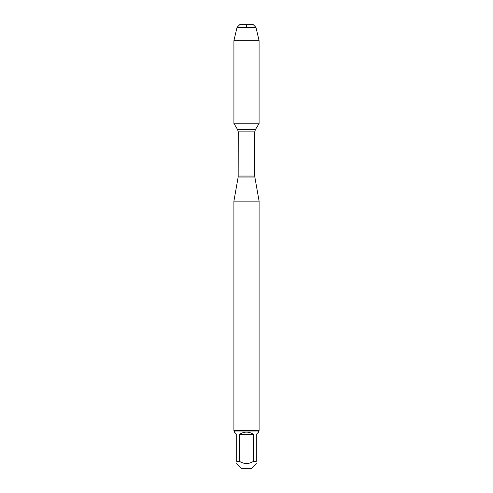<?xml version="1.0" encoding="UTF-8"?>
<svg xmlns="http://www.w3.org/2000/svg" width="493" height="493" viewBox="0 0 493 493"><rect width="100%" height="100%" fill="white"/><g stroke="black" fill="none" stroke-linecap="round" stroke-linejoin="round"><path stroke-width="0.74" d="M234.107 123.798L237.644 129.684L238.242 131.859L238.162 177.018L254.838 177.018L259.09 201.119L233.91 201.119L233.91 430.488L259.09 430.488L259.09 201.119M256.311 463.599L251.553 468.35L241.447 468.35L236.689 463.599M253.562 434.388C248.854 431.375 244.146 431.375 239.438 434.388L253.562 434.388L253.562 461.319C248.854 464.258 244.146 464.258 239.438 461.319L236.689 461.319C236.689 464.258 236.689 464.258 236.689 461.319L236.689 434.388L234.415 432.108L234.415 430.993L258.585 430.993L258.585 432.108L256.311 434.388L256.311 461.319C256.311 464.258 256.311 464.258 256.311 461.319L253.562 461.319M239.438 434.388L239.438 461.319M258.585 430.993L259.09 430.488M246.5 27.374L246.5 24.65L239.752 24.65L237.028 27.374L233.922 40.685L233.922 123.798L259.078 123.798L259.078 40.685L233.922 40.685L233.922 123.798L246.5 123.798M255.972 27.374L237.028 27.374L239.752 24.65L253.248 24.65L255.972 27.374L259.078 40.685M238.242 176.044L254.758 176.044L254.758 131.859L238.242 131.859M237.644 129.684L255.356 129.684L258.893 123.798M238.162 177.018L233.91 201.119M254.758 131.859L255.356 129.684M254.838 177.018L254.758 176.044M234.415 430.993L233.91 430.488M237.028 27.374L233.922 40.685"/></g></svg>
